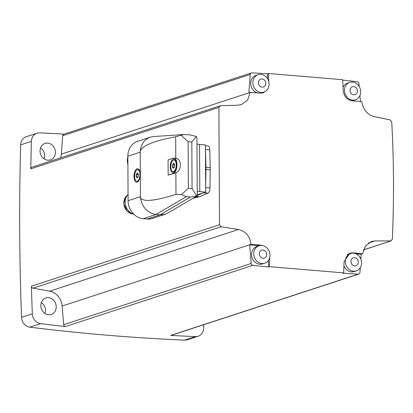 <?xml version="1.0" encoding="UTF-8"?>
<svg xmlns="http://www.w3.org/2000/svg" width="413" height="413" viewBox="0 0 413 413"><rect width="100%" height="100%" fill="white"/><g stroke="black" fill="none" stroke-linecap="round" stroke-linejoin="round"><path stroke-width="0.62" d="M203.748 324.716A2411.93 2103.368 -108.1 0 1 203.661 328.159A9.644 8.41 -108.1 0 1 198.121 336.265L187.352 339.785A9.644 8.41 -108.1 0 1 184.719 340.142A2411.93 2103.368 -108.1 0 1 29.824 327.173A9.644 8.41 -108.1 0 1 21.553 317.329A2411.93 2103.368 -108.1 0 1 20.65 144.865A9.644 8.41 -108.1 0 1 26.189 136.755L36.953 133.239A9.644 8.41 -108.1 0 1 39.591 132.883A2411.93 2103.368 -108.1 0 1 64.056 134.096M41.352 302.517A8.678 7.568 -108.1 0 1 44.929 313.467M40.541 147.931A8.678 7.568 -108.1 0 1 44.119 158.881M259.405 245.683L249.659 244.868L250.944 244.444A1003.451 473.892 -90.8 0 0 250.939 244.372C249.999 236.251 245.838 231.295 238.451 229.509A1003.451 209.086 -175.8 0 0 221.094 226.727L219.504 224.755L218.89 107.406L220.465 105.682A1003.451 128.753 -4.8 0 1 237.8 105.222L241.435 104.603L247.609 100.054L250.144 92.44A1003.451 444.331 -79.7 0 0 250.149 92.367L248.858 92.786L250.211 74.454A1.931 1.683 -108.1 0 1 251.863 72.858A2411.93 2103.368 -108.1 0 1 267.423 73.798L268.378 73.488L342.645 79.704A1004.979 461.569 -85.2 0 1 343.188 90.592C343.946 96.332 346.858 99.719 351.928 100.762A1002.893 169.469 179.7 0 1 361.757 101.712A1003.451 473.892 89.2 0 1 361.767 101.784C363.203 109.739 367.363 114.695 374.255 116.647A1003.451 209.086 4.2 0 1 390.192 119.894L391.736 121.876C393.863 160.724 394.069 199.84 392.35 239.225L390.827 240.934A1003.451 128.753 175.2 0 0 374.906 240.934L368.381 243.066M250.144 92.44L61.33 154.111L62.688 135.712A1.931 1.683 -108.1 0 1 63.788 134.184L251.316 72.931M342.666 80.117A2411.93 2103.368 -108.1 0 1 357.255 81.681A1.931 1.683 -108.1 0 1 358.923 83.555L359.165 86.425M360.425 101.577L359.924 95.553M363.388 249.968L391.25 240.867L363.419 249.886M360.895 259.235L361.267 254.212L362.557 253.788A1003.451 444.331 100.3 0 0 362.562 253.716L365.453 245.983L371.499 241.476L374.906 240.934M269.746 257.356A1004.979 461.569 94.8 0 1 269.39 266.669L343.657 272.89L342.702 273.2A2411.93 2103.368 -108.1 0 0 358.262 274.139A1.931 1.683 -108.1 0 0 359.914 272.544L360.27 267.696M358.809 274.067L171.287 335.32A1.931 1.683 -108.1 0 1 170.739 335.392A2411.93 2103.368 -108.1 0 0 195.483 336.626A9.644 8.41 -108.1 0 0 198.121 336.265M269.39 266.669L268.435 266.984A2411.93 2103.368 -108.1 0 1 252.87 265.316A1.931 1.683 -108.1 0 1 251.202 263.442L63.674 324.695L62.126 306.048A15.431 13.459 -108.1 0 0 49.637 291.18L32.988 288.171A1.931 1.683 -108.1 0 1 31.419 286.194A2411.93 2103.368 -108.1 0 0 32.322 313.813A9.644 8.41 -108.1 0 0 40.588 323.658A2411.93 2103.368 -108.1 0 0 65.347 326.569A1.931 1.683 -108.1 0 1 63.674 324.695M249.659 244.868L251.202 263.442M207.667 146.016C208.926 145.954 209.634 147.229 209.789 149.842L210.212 167.611L209.99 187.925C209.861 190.646 209.169 192.386 207.915 193.15L199.474 196.748L192.881 198.354M218.89 107.406L30.805 168.845A2411.93 2103.368 -108.1 0 1 31.419 141.349A9.644 8.41 -108.1 0 1 36.953 133.239M30.805 168.845A1.931 1.683 -108.1 0 1 31.915 167.198L220.465 105.682M61.33 154.111A15.431 13.459 -108.1 0 1 60.608 157.828M197.244 194.848L205.679 192.091L205.431 144.948L199.546 144.452A6.753 1.141 179.7 0 1 196.98 144.065M175.984 194.404L175.871 172.892C181.921 170.43 181.844 158.969 175.793 158.277L175.68 136.765L181.157 135.216L188.121 141.726L188.364 188.287L181.467 194.6L175.984 194.404C154.663 201.059 142.821 202.169 140.466 197.744L140.224 151.091C142.526 145.505 154.343 140.73 175.68 136.765M175.871 172.892L168.163 175.107L168.086 159.898L173.336 158.184A7.713 3.541 -85.2 0 1 174.023 158.102L175.793 158.277M190.383 197.042L197.202 195.814L167.709 213.144L165.246 214.254L160.094 214.837L190.383 197.042L186.284 196.702L181.467 194.6M165.246 214.254L152.485 218.42A16.974 14.801 -108.1 0 1 147.302 219.019L160.094 214.837L155.995 214.497C147.307 212.917 142.129 207.331 140.466 197.744M196.681 195.87L192.06 188.596L191.818 142.036L196.371 136.491L190.057 134.881L184.084 134.509L181.157 135.216M196.371 136.491L196.944 137.679L197.249 195.783M140.224 151.091C141.086 144.07 144.467 139.429 150.373 137.157L153.59 136.538L183.899 134.524M140.172 172.882A6.753 3.103 -85.2 0 0 139.207 169.831A6.753 3.103 -85.2 0 0 135.139 170.899A6.753 3.103 -85.2 0 0 134.411 179.619A6.753 3.103 -85.2 0 0 138.247 181.348A6.753 3.103 -85.2 0 0 140.188 176.036M147.302 219.019L143.208 218.673A16.974 14.801 -108.1 0 1 128.092 200.687L127.86 156.202A16.974 14.801 -108.1 0 1 137.617 141.329L150.373 137.157M197.228 191.209A6.753 1.141 179.7 0 0 199.794 191.596L199.546 144.452M205.679 192.091L199.794 191.596M168.163 175.107L173.419 173.393A7.713 3.541 -85.2 0 0 176.955 165.345A7.713 3.541 -85.2 0 0 174.023 158.102M176.516 164.761A6.753 3.103 94.8 0 1 174.493 171.679A6.753 3.103 94.8 0 1 170.657 169.95A6.753 3.103 94.8 0 1 171.39 161.23A6.753 3.103 94.8 0 1 175.458 160.161A6.753 3.103 94.8 0 1 176.516 164.761M138.598 180.904A5.787 2.659 94.8 0 1 137.498 181.292L136.817 181.235A5.787 2.659 94.8 0 1 134.653 175.246A5.787 2.659 94.8 0 1 137.782 169.702A5.787 2.659 94.8 0 1 139.992 174.591A5.787 2.659 94.8 0 1 136.817 181.235M137.782 169.702L138.463 169.758A5.787 2.659 94.8 0 1 139.48 170.326M138.376 175.117A2.313 1.063 94.8 0 1 138.164 176.578A2.313 1.063 94.8 0 1 136.713 177.564A2.313 1.063 94.8 0 1 136.362 174.632A2.313 1.063 94.8 0 1 137.426 173.161A2.313 1.063 94.8 0 1 138.334 174.523A2.313 1.063 94.8 0 1 138.376 175.117M138.345 174.663L137.333 173.279L136.44 174.668L136.455 176.862L137.353 177.667L138.247 176.279M174.844 171.235A5.787 2.659 94.8 0 1 173.749 171.627L173.068 171.565A5.787 2.659 94.8 0 1 170.899 165.582A5.787 2.659 94.8 0 1 174.033 160.037A5.787 2.659 94.8 0 1 176.237 164.921A5.787 2.659 94.8 0 1 173.068 171.565M174.033 160.037L174.714 160.094A5.787 2.659 94.8 0 1 175.731 160.662M174.627 165.448A2.313 1.063 94.8 0 1 174.41 166.909A2.313 1.063 94.8 0 1 172.959 167.895A2.313 1.063 94.8 0 1 172.608 164.968A2.313 1.063 94.8 0 1 173.672 163.496A2.313 1.063 94.8 0 1 174.58 164.854A2.313 1.063 94.8 0 1 174.627 165.448M174.596 164.994L173.579 163.61L172.691 164.999L172.701 167.198L173.605 167.998L174.498 166.609M137.937 176.991L136.455 176.862M138.365 174.828L136.44 174.668M174.188 167.322L172.701 167.198M174.616 165.164L172.691 164.999M133.693 214.115A11.574 10.093 -108.1 0 1 125.65 205.684A11.574 10.093 -108.1 0 1 128.061 194.394M127.891 161.56A15.431 13.459 -108.1 0 1 127.87 158.272M205.653 187.45L205.953 169.526A24.785 11.383 -85.2 0 0 205.942 167.255L205.457 149.589M197.249 195.463L203.49 192.804M268.378 73.488A1004.979 461.569 94.8 0 1 268.791 81.733M263.582 92.749L260.588 93.116A1002.893 169.469 179.7 0 0 250.149 92.367M250.944 244.444A1002.893 169.469 -0.3 0 1 261.383 245.193L260.489 245.487M343.657 272.89A1004.979 461.569 -85.2 0 0 344.081 261.682L349.842 253.169L352.728 252.844A1002.893 169.469 -0.3 0 1 362.557 253.788M343.033 87.386A9.163 7.992 -108.1 0 1 347.57 83.08L349.723 82.373A9.163 7.992 71.9 0 0 344.974 93.565A9.163 7.992 71.9 0 0 355.412 99.791A9.163 7.992 71.9 0 0 360.544 90.168A9.163 7.992 71.9 0 0 352.521 82.053A9.163 7.992 71.9 0 0 349.723 82.373M355.412 99.791L353.26 100.498A9.163 7.992 -108.1 0 1 352.062 100.772M361.267 254.212L355.83 253.758M349.073 253.474A9.644 8.41 -108.1 0 1 351.004 253.355M356.311 270.882A9.163 7.992 71.9 0 0 361.442 261.259A9.163 7.992 71.9 0 0 353.414 253.143A9.163 7.992 71.9 0 0 350.622 253.468A9.163 7.992 71.9 0 0 345.872 264.656A9.163 7.992 71.9 0 0 356.311 270.882L354.158 271.589A9.163 7.992 -108.1 0 1 351.36 271.909A9.163 7.992 -108.1 0 1 343.926 265.946M347.059 254.811A9.163 7.992 -108.1 0 1 348.464 254.171L350.622 253.468M268.435 266.984L268.398 260.443M264.712 263.215L262.554 263.917A9.163 7.992 -108.1 0 1 259.762 264.237A9.163 7.992 -108.1 0 1 251.734 256.127A9.163 7.992 -108.1 0 1 256.865 246.499L259.023 245.797A9.163 7.992 71.9 0 0 254.269 256.989A9.163 7.992 71.9 0 0 264.712 263.215A9.163 7.992 71.9 0 0 269.844 253.592A9.163 7.992 71.9 0 0 261.816 245.477A9.163 7.992 71.9 0 0 259.023 245.797M267.448 78.568L267.423 73.798M264.465 91.877A9.644 8.41 -108.1 0 1 262.771 92.966M257.423 92.884A9.163 7.992 -108.1 0 1 250.743 84.226A9.163 7.992 -108.1 0 1 255.972 75.409L258.125 74.707A9.163 7.992 71.9 0 0 253.375 85.894A9.163 7.992 71.9 0 0 263.814 92.125A9.163 7.992 71.9 0 0 268.946 82.502A9.163 7.992 71.9 0 0 260.923 74.386A9.163 7.992 71.9 0 0 258.125 74.707M263.814 92.125L261.661 92.827A9.163 7.992 -108.1 0 1 260.464 93.106M262.116 78.94A4.156 3.624 71.9 0 0 258.961 84.815A4.156 3.624 71.9 0 0 265.332 85.346A4.156 3.624 71.9 0 0 262.116 78.94M353.714 86.611A4.156 3.624 71.9 0 0 350.56 92.481A4.156 3.624 71.9 0 0 356.93 93.018A4.156 3.624 71.9 0 0 353.714 86.611M263.009 250.03A4.156 3.624 71.9 0 0 259.86 255.905A4.156 3.624 71.9 0 0 266.225 256.437A4.156 3.624 71.9 0 0 263.009 250.03M354.607 257.702A4.156 3.624 71.9 0 0 351.458 263.577A4.156 3.624 71.9 0 0 357.823 264.108A4.156 3.624 71.9 0 0 354.607 257.702M48.569 314.789A8.678 7.568 -108.1 0 1 40.97 307.102A8.678 7.568 -108.1 0 1 45.828 297.985A8.678 7.568 -108.1 0 1 55.719 303.885A8.678 7.568 -108.1 0 1 51.217 314.484A8.678 7.568 -108.1 0 1 48.569 314.789M47.758 160.203A8.678 7.568 -108.1 0 1 40.159 152.516A8.678 7.568 -108.1 0 1 45.022 143.399A8.678 7.568 -108.1 0 1 54.908 149.299A8.678 7.568 -108.1 0 1 50.412 159.898A8.678 7.568 -108.1 0 1 47.758 160.203M250.211 74.454L62.688 135.712M358.262 274.139L170.739 335.392M252.87 265.316L65.347 326.569M29.824 327.173L40.588 323.658M184.719 340.142L195.483 336.626M250.939 244.372L62.126 306.048M238.451 229.509L49.637 291.18M221.094 226.727L32.988 288.171M219.504 224.755L31.419 286.194M20.65 144.865L31.419 141.349M21.553 317.329L32.322 313.813M191.818 142.036L188.121 141.726M192.06 188.596L188.364 188.287M143.208 218.673L155.995 214.497L186.284 196.702M140.064 152.216L127.86 156.202M140.296 196.702L128.092 200.687M173.419 173.393L174.642 173.496M133.476 214.053A10.387 9.06 -108.1 0 1 133.094 214.032A10.387 9.06 -108.1 0 1 124.365 206.397A10.387 9.06 -108.1 0 1 127.333 195.251M127.901 164.359A14.248 12.426 -108.1 0 1 127.865 156.661M198.4 197.094L195.442 196.846M199.474 196.748L196.098 196.464M207.915 193.15L203.552 192.783M209.99 187.925L205.653 187.559M210.222 169.882L205.953 169.526M210.212 167.611L205.942 167.255M209.789 149.842L205.457 149.48M351.515 253.236L352.728 252.844M127.369 195.21L125.635 196.991L123.75 203.588L127.106 211.213L133.528 214.068M127.86 156.346L127.307 161.22L127.906 164.839M207.987 145.99L205.437 145.779"/></g></svg>
